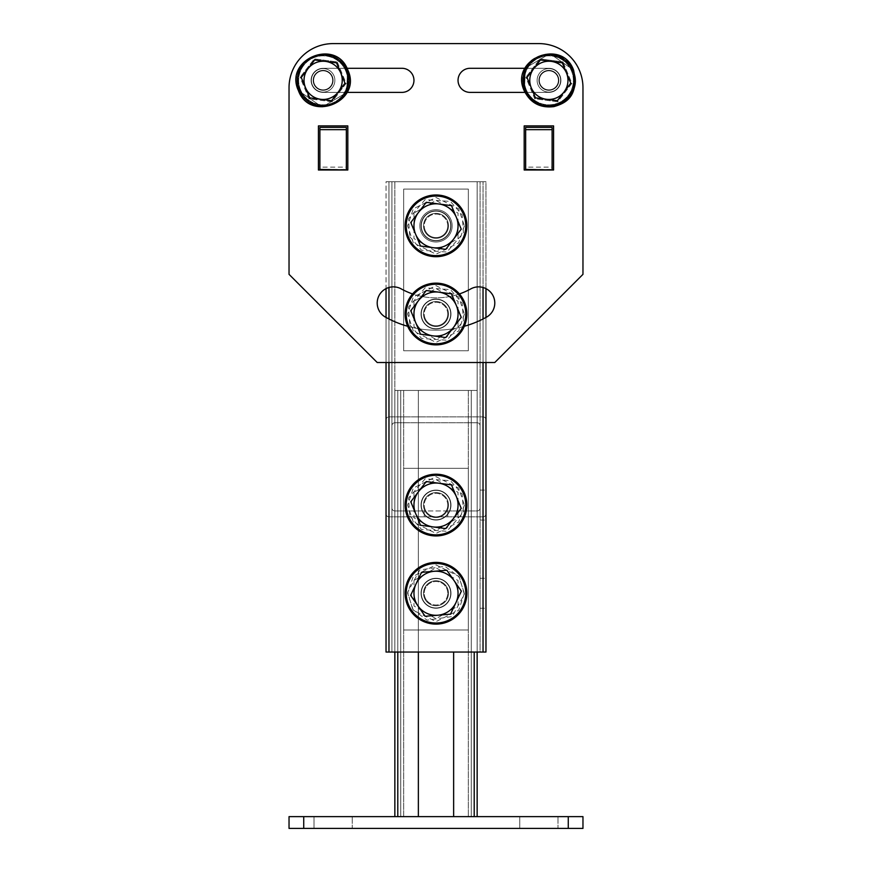 <?xml version="1.0" encoding="UTF-8"?>
<svg xmlns="http://www.w3.org/2000/svg" width="872" height="872" viewBox="0 0 872 872"><rect width="100%" height="100%" fill="white"/><g stroke="black" fill="none" stroke-linecap="round" stroke-linejoin="round"><path stroke-width="0.65" stroke-dasharray="4.36 3.27" d="M450.988 505.073A14.988 14.988 0 0 1 436 520.061A14.988 14.988 0 0 1 421.013 505.073A14.988 14.988 0 0 0 436 520.061A14.988 14.988 0 0 0 450.988 505.073A14.988 14.988 0 0 0 436 490.086A14.988 14.988 0 0 0 421.013 505.073A14.988 14.988 0 0 1 436 490.086A14.988 14.988 0 0 1 450.988 505.073A14.988 14.988 0 0 1 436 520.061A14.988 14.988 0 0 1 421.013 505.073A14.988 14.988 0 0 0 436 520.061A14.988 14.988 0 0 0 450.988 505.073A14.988 14.988 0 0 0 436 490.086A14.988 14.988 0 0 0 421.013 505.073A14.988 14.988 0 0 1 436 490.086A14.988 14.988 0 0 1 450.988 505.073M450.988 593.254A14.988 14.988 0 0 1 436 608.242A14.988 14.988 0 0 1 421.013 593.254A14.988 14.988 0 0 0 436 608.242A14.988 14.988 0 0 0 450.988 593.254A14.988 14.988 0 0 0 436 578.267A14.988 14.988 0 0 0 421.013 593.254A14.988 14.988 0 0 1 436 578.267A14.988 14.988 0 0 1 450.988 593.254A14.988 14.988 0 0 1 436 608.242A14.988 14.988 0 0 1 421.013 593.254A14.988 14.988 0 0 0 436 608.242A14.988 14.988 0 0 0 450.988 593.254A14.988 14.988 0 0 0 436 578.267A14.988 14.988 0 0 0 421.013 593.254A14.988 14.988 0 0 1 436 578.267A14.988 14.988 0 0 1 450.988 593.254M485.966 505.073L485.966 520.061L485.966 505.073M480.091 505.073L480.091 520.061L480.091 505.073M485.966 593.254L485.966 608.242L485.966 593.254M480.091 593.254L480.091 608.242L480.091 593.254M450.988 225.837A14.988 14.988 0 0 1 436 240.825A14.988 14.988 0 0 1 421.013 225.837A14.988 14.988 0 0 0 436 240.825A14.988 14.988 0 0 0 450.988 225.837A14.988 14.988 0 0 0 436 210.85A14.988 14.988 0 0 0 421.013 225.837A14.988 14.988 0 0 1 436 210.85A14.988 14.988 0 0 1 450.988 225.837A14.988 14.988 0 0 1 436 240.825A14.988 14.988 0 0 1 421.013 225.837A14.988 14.988 0 0 0 436 240.825A14.988 14.988 0 0 0 450.988 225.837A14.988 14.988 0 0 0 436 210.85A14.988 14.988 0 0 0 421.013 225.837A14.988 14.988 0 0 1 436 210.85A14.988 14.988 0 0 1 450.988 225.837M450.988 314.018A14.988 14.988 0 0 1 436 329.006A14.988 14.988 0 0 1 421.013 314.018A14.988 14.988 0 0 0 436 329.006A14.988 14.988 0 0 0 450.988 314.018A14.988 14.988 0 0 0 436 299.031A14.988 14.988 0 0 0 421.013 314.018A14.988 14.988 0 0 1 436 299.031A14.988 14.988 0 0 1 450.988 314.018A14.988 14.988 0 0 1 436 329.006A14.988 14.988 0 0 1 421.013 314.018A14.988 14.988 0 0 0 436 329.006A14.988 14.988 0 0 0 450.988 314.018A14.988 14.988 0 0 0 436 299.031A14.988 14.988 0 0 0 421.013 314.018A14.988 14.988 0 0 1 436 299.031A14.988 14.988 0 0 1 450.988 314.018M483.034 287.477L483.034 652.038L483.034 181.747L485.966 181.747L485.966 652.038L485.966 181.747L483.034 181.747L483.034 652.038L485.966 652.038L388.967 652.038L388.967 181.747L485.966 181.747L386.034 181.747L388.967 181.747L386.034 181.747L386.034 652.038L483.034 652.038L386.034 652.038L386.034 181.747L483.034 181.747L388.967 181.747L388.967 652.038L388.967 287.477M480.091 181.747L394.853 181.747L480.091 181.747L480.091 652.038L477.148 652.038L480.091 652.038L480.091 181.747L391.91 181.747L480.091 181.747L480.091 652.038L394.853 652.038L480.091 652.038L480.091 181.747M391.91 652.038L394.853 652.038L391.91 652.038L391.91 181.747L391.91 652.038L477.148 652.038L391.91 652.038L391.91 181.747L394.853 181.747L391.91 181.747L391.91 652.038M483.034 652.038L485.966 652.038L485.966 288.632A16.165 16.165 0 0 0 470.804 288.883A72.016 72.016 0 0 1 401.196 288.883A16.165 16.165 0 0 0 379.222 295.216A16.165 16.165 0 0 0 385.566 317.19A104.346 104.346 0 0 0 486.434 317.19A16.165 16.165 0 0 0 494.784 303.031A16.165 16.165 0 0 0 470.804 288.883A16.165 16.165 0 0 1 492.778 295.216A16.165 16.165 0 0 1 486.434 317.19A104.346 104.346 0 0 1 385.566 317.19A16.165 16.165 0 0 1 377.216 303.031A16.165 16.165 0 0 1 401.196 288.883A72.016 72.016 0 0 0 470.804 288.883A72.016 72.016 0 0 1 401.196 288.883A16.165 16.165 0 0 0 377.216 303.031A16.165 16.165 0 0 0 385.566 317.19A104.346 104.346 0 0 0 486.434 317.19M386.034 288.632L386.034 652.038L388.967 652.038M386.034 362.512L386.034 317.441M485.966 317.441L485.966 362.512M447.761 510.948L477.148 510.948A2.943 2.943 0 0 0 480.091 508.016L480.091 425.71A2.943 2.943 0 0 0 477.148 422.778L394.853 422.778A2.943 2.943 0 0 0 391.91 425.71L391.91 508.016A2.943 2.943 0 0 0 394.853 510.948L447.761 510.948L447.761 516.834L483.034 516.834A2.943 2.943 0 0 0 485.966 513.891L485.966 419.835A2.943 2.943 0 0 0 483.034 416.892L388.967 416.892A2.943 2.943 0 0 0 386.034 419.835L386.034 513.891A2.943 2.943 0 0 0 388.967 516.834L424.239 516.834L424.239 510.948L394.853 510.948A2.943 2.943 0 0 1 391.91 508.016L391.91 425.71A2.943 2.943 0 0 1 394.853 422.778L477.148 422.778A2.943 2.943 0 0 1 480.091 425.71L480.091 508.016A2.943 2.943 0 0 1 477.148 510.948L447.761 510.948L447.761 516.834L483.034 516.834A2.943 2.943 0 0 0 485.966 513.891L485.966 419.835A2.943 2.943 0 0 0 483.034 416.892L388.967 416.892A2.943 2.943 0 0 0 386.034 419.835L386.034 513.891A2.943 2.943 0 0 0 388.967 516.834L424.239 516.834L424.239 510.948L447.761 510.948M447.761 516.834L424.239 516.834L447.761 516.834M394.853 652.038L394.853 181.747L394.853 652.038L394.853 181.747L394.853 652.038L394.853 390.438L477.148 390.438L477.148 652.038L477.148 390.438L453.636 390.438L471.272 390.438L471.272 816.639L471.272 390.438L400.728 390.438L400.728 816.639L400.728 390.438L474.215 390.438L397.785 390.438L418.364 390.438L418.364 652.038M418.364 816.639L418.364 390.438L418.364 816.639L418.364 390.438L397.785 390.438L397.785 816.639L474.215 816.639L394.853 816.639L477.148 816.639L394.853 816.639L394.853 390.438L394.853 816.639L397.785 816.639L397.785 390.438L394.853 390.438L394.853 816.639M453.636 816.639L453.636 652.038M314.018 828.4L314.018 816.639L352.233 816.639L314.018 816.639L352.233 816.639L314.018 816.639L314.018 828.4L352.233 828.4L352.233 816.639L352.233 828.4L314.018 828.4M519.767 828.4L519.767 816.639L557.982 816.639L519.767 816.639L557.982 816.639L519.767 816.639L519.767 828.4L557.982 828.4L557.982 816.639L557.982 828.4L519.767 828.4M568.272 828.4L568.272 816.639L568.272 828.4L582.965 828.4L582.965 816.639L289.035 816.639L289.035 828.4L303.728 828.4L303.728 816.639L568.272 816.639L568.272 828.4L303.728 828.4L303.728 816.639L303.728 828.4L582.965 828.4L582.965 816.639L582.965 828.4L289.035 828.4L289.035 816.639L289.035 828.4L303.728 828.4M471.272 816.639L471.272 390.438L471.272 816.639L468.329 816.639L471.272 816.639M400.728 390.438L400.728 816.639L400.728 390.438L403.671 390.438L400.728 390.438M477.148 816.639L474.215 816.639L477.148 816.639L477.148 181.747L477.148 652.038M477.148 390.438L474.215 390.438L477.148 390.438M468.329 390.438L471.272 390.438L468.329 390.438L468.329 816.639L468.329 390.438M397.785 816.639L397.785 390.438L394.853 390.438L397.785 390.438L397.785 652.038M403.671 816.639L400.728 816.639L403.671 816.639L403.671 390.438L403.671 816.639M568.272 816.639L303.728 816.639M419.835 225.837A16.165 16.165 0 0 0 436 242.002A16.165 16.165 0 0 0 452.165 225.837A16.165 16.165 0 0 0 436 209.672A16.165 16.165 0 0 0 419.835 225.837A16.165 16.165 0 0 0 436 242.002A16.165 16.165 0 0 0 452.165 225.837A16.165 16.165 0 0 0 436 209.672A16.165 16.165 0 0 0 419.835 225.837A16.165 16.165 0 0 1 436 209.672A16.165 16.165 0 0 1 452.165 225.837A16.165 16.165 0 0 1 436 242.002A16.165 16.165 0 0 1 419.835 225.837A16.165 16.165 0 0 1 436 209.672A16.165 16.165 0 0 1 452.165 225.837A16.165 16.165 0 0 1 436 242.002A16.165 16.165 0 0 1 419.835 225.837M526.045 92.388L548.87 92.388A12.055 12.055 0 0 0 560.925 80.344A12.055 12.055 0 0 0 548.87 68.288L470.095 68.288A12.055 12.055 0 0 0 458.04 80.344A12.055 12.055 0 0 0 470.095 92.388L548.87 92.388A12.055 12.055 0 0 0 560.925 80.344A12.055 12.055 0 0 0 548.87 68.288L526.045 68.288M413.96 80.344A12.055 12.055 0 0 0 401.905 68.288L323.13 68.288A12.055 12.055 0 0 0 311.075 80.344A12.055 12.055 0 0 0 323.13 92.388L401.905 92.388A12.055 12.055 0 0 0 413.96 80.344M346.348 169.996L347.819 169.996L347.819 125.906L318.422 125.906L318.422 169.996L319.893 169.996L318.422 169.996L318.422 125.906L347.819 125.906L347.819 169.996L346.348 169.996L346.348 167.151L346.348 169.996L319.893 169.996L319.893 127.377L319.893 167.151L346.348 167.151L346.348 127.377L346.348 167.151L319.893 167.151L319.893 169.43L346.348 169.43L346.348 167.151L346.348 169.996L319.893 169.996L346.348 169.996M552.107 169.996L553.578 169.996L553.578 125.906L524.181 125.906L524.181 169.996L525.653 169.996L524.181 169.996L524.181 125.906L553.578 125.906L553.578 169.996L552.107 169.996L552.107 167.151L552.107 169.996L525.653 169.996L525.653 127.377L525.653 167.151L552.107 167.151L552.107 127.377L552.107 167.151L525.653 167.151L525.653 169.43L552.107 169.43L552.107 167.151L552.107 169.996L525.653 169.996L552.107 169.996M538.874 43.6A44.091 44.091 0 0 1 582.965 87.691A44.091 44.091 0 0 0 538.874 43.6L333.126 43.6L538.874 43.6A44.091 44.091 0 0 1 582.965 87.691L582.965 274.342L582.965 87.691L582.965 274.342L494.784 362.512L377.216 362.512L494.784 362.512L377.216 362.512L289.035 274.342L289.035 87.691L289.035 274.342L377.216 362.512L289.035 274.342M289.035 87.691A44.091 44.091 0 0 1 333.126 43.6A44.091 44.091 0 0 0 289.035 87.691A44.091 44.091 0 0 1 333.126 43.6M407.671 326.27A104.346 104.346 0 0 0 464.329 326.27M459.435 293.929A72.016 72.016 0 0 1 412.565 293.929M345.955 68.288L323.13 68.288A12.055 12.055 0 0 0 311.075 80.344A12.055 12.055 0 0 0 323.13 92.388L345.955 92.388M401.905 92.388L323.13 92.388A12.055 12.055 0 0 1 311.075 80.344A12.055 12.055 0 0 1 323.13 68.288L401.905 68.288A12.055 12.055 0 0 1 413.96 80.344A12.055 12.055 0 0 1 401.905 92.388L323.13 92.388A12.055 12.055 0 0 1 311.075 80.344A12.055 12.055 0 0 1 323.13 68.288L401.905 68.288M458.04 80.344A12.055 12.055 0 0 1 470.095 68.288L548.87 68.288A12.055 12.055 0 0 1 560.925 80.344A12.055 12.055 0 0 1 548.87 92.388L470.095 92.388A12.055 12.055 0 0 1 458.04 80.344A12.055 12.055 0 0 1 470.095 68.288L548.87 68.288A12.055 12.055 0 0 1 560.925 80.344A12.055 12.055 0 0 1 548.87 92.388L470.095 92.388A12.055 12.055 0 0 1 458.04 80.344M494.784 362.512L582.965 274.342L494.784 362.512M346.348 169.43L346.348 129.656L319.893 129.656L319.893 169.43M319.893 129.656L319.893 127.377L346.348 127.377L346.348 129.656M552.107 169.43L552.107 129.656L525.653 129.656L525.653 169.43M525.653 129.656L525.653 127.377L552.107 127.377L552.107 129.656M436 492.582A12.491 12.491 0 0 0 423.509 505.073A12.491 12.491 0 0 0 436 517.565A12.491 12.491 0 0 0 448.491 505.073A12.491 12.491 0 0 0 436 492.582A12.491 12.491 0 0 0 423.509 505.073A12.491 12.491 0 0 0 436 517.565A12.491 12.491 0 0 0 448.491 505.073A12.491 12.491 0 0 0 436 492.582A12.491 12.491 0 0 0 423.509 505.073A12.491 12.491 0 0 0 436 517.565A12.491 12.491 0 0 0 448.491 505.073A12.491 12.491 0 0 0 436 492.582A12.491 12.491 0 0 0 423.509 505.073A12.491 12.491 0 0 0 436 517.565A12.491 12.491 0 0 0 448.491 505.073A12.491 12.491 0 0 0 436 492.582M436 580.763A12.491 12.491 0 0 0 423.509 593.254A12.491 12.491 0 0 0 436 605.746A12.491 12.491 0 0 0 448.491 593.254A12.491 12.491 0 0 0 436 580.763A12.491 12.491 0 0 0 423.509 593.254A12.491 12.491 0 0 0 436 605.746A12.491 12.491 0 0 0 448.491 593.254A12.491 12.491 0 0 0 436 580.763A12.491 12.491 0 0 0 423.509 593.254A12.491 12.491 0 0 0 436 605.746A12.491 12.491 0 0 0 448.491 593.254A12.491 12.491 0 0 0 436 580.763A12.491 12.491 0 0 0 423.509 593.254A12.491 12.491 0 0 0 436 605.746A12.491 12.491 0 0 0 448.491 593.254A12.491 12.491 0 0 0 436 580.763M403.671 629.998L468.329 629.998L468.329 468.329L403.671 468.329L403.671 629.998L468.329 629.998L468.329 468.329L403.671 468.329L403.671 629.998L468.329 629.998L468.329 468.329L403.671 468.329L403.671 629.998L468.329 629.998L468.329 468.329L403.671 468.329L403.671 629.998M436 326.51A12.491 12.491 0 0 0 448.491 314.018A12.491 12.491 0 0 0 436 301.527A12.491 12.491 0 0 0 423.509 314.018A12.491 12.491 0 0 0 436 326.51A12.491 12.491 0 0 0 448.491 314.018A12.491 12.491 0 0 0 436 301.527A12.491 12.491 0 0 0 423.509 314.018A12.491 12.491 0 0 0 436 326.51A12.491 12.491 0 0 0 448.491 314.018A12.491 12.491 0 0 0 436 301.527A12.491 12.491 0 0 0 423.509 314.018A12.491 12.491 0 0 0 436 326.51A12.491 12.491 0 0 0 448.491 314.018A12.491 12.491 0 0 0 436 301.527A12.491 12.491 0 0 0 423.509 314.018A12.491 12.491 0 0 0 436 326.51M436 238.329A12.491 12.491 0 0 0 448.491 225.837A12.491 12.491 0 0 0 436 213.346A12.491 12.491 0 0 0 423.509 225.837A12.491 12.491 0 0 0 436 238.329A12.491 12.491 0 0 0 448.491 225.837A12.491 12.491 0 0 0 436 213.346A12.491 12.491 0 0 0 423.509 225.837A12.491 12.491 0 0 0 436 238.329A12.491 12.491 0 0 0 448.491 225.837A12.491 12.491 0 0 0 436 213.346A12.491 12.491 0 0 0 423.509 225.837A12.491 12.491 0 0 0 436 238.329A12.491 12.491 0 0 0 448.491 225.837A12.491 12.491 0 0 0 436 213.346A12.491 12.491 0 0 0 423.509 225.837A12.491 12.491 0 0 0 436 238.329M468.329 189.093L403.671 189.093L403.671 350.762L468.329 350.762L468.329 189.093L403.671 189.093L403.671 350.762L468.329 350.762L468.329 189.093L403.671 189.093L403.671 350.762L468.329 350.762L468.329 189.093L403.671 189.093L403.671 350.762L468.329 350.762L468.329 189.093M405.142 225.837A30.858 30.858 0 0 0 436 256.706A30.858 30.858 0 0 0 466.858 225.837A30.858 30.858 0 0 0 436 194.979A30.858 30.858 0 0 0 405.142 225.837M447.761 225.837A11.761 11.761 0 0 0 436 214.076A11.761 11.761 0 0 0 424.239 225.837A11.761 11.761 0 0 0 436 237.598A11.761 11.761 0 0 0 447.761 225.837M421.307 225.837A14.693 14.693 0 0 1 436 211.144A14.693 14.693 0 0 1 450.693 225.837A14.693 14.693 0 0 0 436 211.144A14.693 14.693 0 0 0 421.307 225.837A14.693 14.693 0 0 0 436 240.53A14.693 14.693 0 0 0 450.693 225.837A14.693 14.693 0 0 1 436 240.53A14.693 14.693 0 0 1 421.307 225.837M413.96 213.106L413.96 238.568L436 251.289L458.04 238.568L458.04 213.106L436 200.386L413.96 213.106L413.96 238.568L436 251.289L458.04 238.568L458.04 213.106L447.02 206.751A22.04 22.04 0 0 0 424.98 206.751L413.96 213.106M447.02 206.751L436 200.386L424.98 206.751A22.04 22.04 0 0 0 424.98 244.934A22.04 22.04 0 0 0 458.04 225.837A22.04 22.04 0 0 0 447.02 206.751M425.144 509.575A11.761 11.761 0 0 1 431.498 494.217A11.761 11.761 0 0 1 446.856 500.572A11.761 11.761 0 0 1 440.502 515.93A11.761 11.761 0 0 1 425.144 509.575M449.571 499.449A14.693 14.693 0 0 0 430.376 491.503A14.693 14.693 0 0 0 422.43 510.709A14.693 14.693 0 0 1 430.376 491.503A14.693 14.693 0 0 1 449.571 499.449A14.693 14.693 0 0 1 441.624 518.655A14.693 14.693 0 0 1 422.43 510.709A14.693 14.693 0 0 0 441.624 518.655A14.693 14.693 0 0 0 449.571 499.449M454.083 491.121L454.65 492.506M455.794 495.242L461.233 508.387L445.756 528.585L420.511 525.271M415.639 513.521L410.767 501.76L426.245 481.562L451.489 484.876M405.142 314.018A30.858 30.858 0 0 0 436 344.876A30.858 30.858 0 0 0 466.858 314.018A30.858 30.858 0 0 0 436 283.16A30.858 30.858 0 0 0 405.142 314.018M447.761 314.018A11.761 11.761 0 0 0 436 302.257A11.761 11.761 0 0 0 424.239 314.018A11.761 11.761 0 0 0 436 325.779A11.761 11.761 0 0 0 447.761 314.018M421.307 314.018A14.693 14.693 0 0 1 436 299.325A14.693 14.693 0 0 1 450.693 314.018A14.693 14.693 0 0 0 436 299.325A14.693 14.693 0 0 0 421.307 314.018A14.693 14.693 0 0 0 436 328.711A14.693 14.693 0 0 0 450.693 314.018A14.693 14.693 0 0 1 436 328.711A14.693 14.693 0 0 1 421.307 314.018M413.96 301.287L413.96 326.749L436 339.47L458.04 326.749L458.04 301.287L436 288.567L413.96 301.287L413.96 326.749L436 339.47L458.04 326.749L458.04 301.287L447.02 294.921A22.04 22.04 0 0 0 424.98 294.921L413.96 301.287M447.02 294.921L436 288.567L424.98 294.921A22.04 22.04 0 0 0 424.98 333.115A22.04 22.04 0 0 0 458.04 314.018A22.04 22.04 0 0 0 447.02 294.921M405.142 505.073A30.858 30.858 0 0 0 436 535.942A30.858 30.858 0 0 0 466.858 505.073A30.858 30.858 0 0 0 436 474.215A30.858 30.858 0 0 0 405.142 505.073M447.761 505.073A11.761 11.761 0 0 0 436 493.312A11.761 11.761 0 0 0 424.239 505.073A11.761 11.761 0 0 0 436 516.834A11.761 11.761 0 0 0 447.761 505.073M421.307 505.073A14.693 14.693 0 0 1 436 490.38A14.693 14.693 0 0 1 450.693 505.073A14.693 14.693 0 0 0 436 490.38A14.693 14.693 0 0 0 421.307 505.073A14.693 14.693 0 0 0 436 519.767A14.693 14.693 0 0 0 450.693 505.073A14.693 14.693 0 0 1 436 519.767A14.693 14.693 0 0 1 421.307 505.073M413.96 492.342L413.96 517.805L436 530.525L458.04 517.805L458.04 492.342L436 479.622L413.96 492.342L413.96 517.805L436 530.525L458.04 517.805L458.04 492.342L447.02 485.987A22.04 22.04 0 0 0 424.98 485.987L413.96 492.342M447.02 485.987L436 479.622L424.98 485.987A22.04 22.04 0 0 0 424.98 524.17A22.04 22.04 0 0 0 458.04 505.073A22.04 22.04 0 0 0 447.02 485.987M405.142 593.254A30.858 30.858 0 0 0 436 624.112A30.858 30.858 0 0 0 466.858 593.254A30.858 30.858 0 0 0 436 562.396A30.858 30.858 0 0 0 405.142 593.254M447.761 593.254A11.761 11.761 0 0 0 436 581.493A11.761 11.761 0 0 0 424.239 593.254A11.761 11.761 0 0 0 436 605.015A11.761 11.761 0 0 0 447.761 593.254M421.307 593.254A14.693 14.693 0 0 1 436 578.561A14.693 14.693 0 0 1 450.693 593.254A14.693 14.693 0 0 0 436 578.561A14.693 14.693 0 0 0 421.307 593.254A14.693 14.693 0 0 0 436 607.947A14.693 14.693 0 0 0 450.693 593.254A14.693 14.693 0 0 1 436 607.947A14.693 14.693 0 0 1 421.307 593.254M413.96 580.523L413.96 605.986L436 618.706L458.04 605.986L458.04 580.523L436 567.803L413.96 580.523L413.96 605.986L436 618.706L458.04 605.986L458.04 580.523L447.02 574.158A22.04 22.04 0 0 0 424.98 574.158L413.96 580.523M447.02 574.158L436 567.803L424.98 574.158A22.04 22.04 0 0 0 424.98 612.34A22.04 22.04 0 0 0 458.04 593.254A22.04 22.04 0 0 0 447.02 574.158M426.343 599.958A11.761 11.761 0 0 1 429.297 583.597A11.761 11.761 0 0 1 445.657 586.551A11.761 11.761 0 0 1 442.704 602.912A11.761 11.761 0 0 1 426.343 599.958M448.077 584.872A14.693 14.693 0 0 0 427.618 581.177A14.693 14.693 0 0 0 423.923 601.636A14.693 14.693 0 0 1 427.618 581.177A14.693 14.693 0 0 1 448.077 584.872A14.693 14.693 0 0 1 444.382 605.332A14.693 14.693 0 0 1 423.923 601.636A14.693 14.693 0 0 0 444.382 605.332A14.693 14.693 0 0 0 448.077 584.872M450.715 575.793L461.364 591.14M420.446 609.506L410.636 595.369L421.492 572.337L446.856 570.234M460.961 592.012L455.936 602.65M437.831 615.218L426.103 616.199M425.144 230.339A11.761 11.761 0 0 1 431.498 214.981A11.761 11.761 0 0 1 446.856 221.335A11.761 11.761 0 0 1 440.502 236.694A11.761 11.761 0 0 1 425.144 230.339M449.571 220.213A14.693 14.693 0 0 0 430.376 212.267A14.693 14.693 0 0 0 422.43 231.472A14.693 14.693 0 0 1 430.376 212.267A14.693 14.693 0 0 1 449.571 220.213A14.693 14.693 0 0 1 441.624 239.419A14.693 14.693 0 0 1 422.43 231.472A14.693 14.693 0 0 0 441.624 239.419A14.693 14.693 0 0 0 449.571 220.213M454.083 211.885L461.233 229.151M417.35 238.416L410.767 222.524L426.245 202.326L451.489 205.639M460.656 229.914L453.495 239.255M445.756 249.348L420.511 246.035M425.144 318.52A11.761 11.761 0 0 1 431.498 303.162A11.761 11.761 0 0 1 446.856 309.516A11.761 11.761 0 0 1 440.502 324.875A11.761 11.761 0 0 1 425.144 318.52M449.571 308.394A14.693 14.693 0 0 0 430.376 300.448A14.693 14.693 0 0 0 422.43 319.643A14.693 14.693 0 0 1 430.376 300.448A14.693 14.693 0 0 1 449.571 308.394A14.693 14.693 0 0 1 441.624 327.589A14.693 14.693 0 0 1 422.43 319.643A14.693 14.693 0 0 0 441.624 327.589A14.693 14.693 0 0 0 449.571 308.394M454.083 300.066L454.65 301.44M455.794 304.186L461.233 317.332L445.756 337.529M417.917 327.948L410.767 310.705L426.245 290.507M438.867 292.164L450.53 293.69M444.796 337.41L433.133 335.873M331.578 100.716L345.007 83.211L340.778 73.019A19.108 19.108 0 0 0 307.969 68.714A19.108 19.108 0 0 0 305.483 87.658L304.971 86.437L305.483 87.658A19.108 19.108 0 0 0 320.645 99.288L331.578 100.716L345.007 83.211L336.548 62.839L314.683 59.961L301.254 77.466L314.683 59.961L301.254 77.466L314.683 59.961L301.254 77.466L314.683 59.961L336.548 62.839L314.683 59.961L301.254 77.466L300.121 77.325L309.004 98.754L332.025 101.784L346.14 83.363L337.246 61.923L314.236 58.904L300.121 77.325L314.236 58.904L314.683 59.961L336.548 62.839L314.683 59.961L336.548 62.839L314.683 59.961L307.969 68.714A19.108 19.108 0 0 0 305.483 87.658L301.254 77.466L307.969 68.714L301.254 77.466L309.702 97.849L307.783 93.217L309.702 97.849L331.578 100.716L309.702 97.849L331.578 100.716L338.292 91.963A19.108 19.108 0 0 0 340.778 73.019L336.548 62.839L325.616 61.4A19.108 19.108 0 0 0 307.969 68.714A19.108 19.108 0 0 1 325.616 61.4L314.683 59.961L301.254 77.466L305.483 87.658A19.108 19.108 0 0 0 338.292 91.963L345.007 83.211L331.578 100.716L309.702 97.849L331.578 100.716L345.007 83.211L336.548 62.839L345.007 83.211L331.578 100.716L309.702 97.849L305.483 87.658A19.108 19.108 0 0 1 307.969 68.714L314.683 59.961L325.616 61.4A19.108 19.108 0 0 1 340.778 73.019L336.548 62.839L314.683 59.961L314.236 58.904L337.246 61.923L336.548 62.839L337.246 61.923L346.14 83.363L345.007 83.211L340.778 73.019A19.108 19.108 0 0 0 325.616 61.4L336.548 62.839L340.778 73.019A19.108 19.108 0 0 1 338.292 91.963A19.108 19.108 0 0 0 340.778 73.019L345.007 83.211L331.578 100.716L345.007 83.211L340.778 73.019A19.108 19.108 0 0 0 307.969 68.714A19.108 19.108 0 0 0 305.483 87.658L301.254 77.466L300.121 77.325L309.004 98.754L309.702 97.849L320.645 99.288A19.108 19.108 0 0 0 338.292 91.963A19.108 19.108 0 0 1 320.645 99.288L331.578 100.716L332.025 101.784L309.004 98.754L309.702 97.849L305.483 87.658A19.108 19.108 0 0 0 320.645 99.288A19.108 19.108 0 0 1 305.483 87.658L309.702 97.849L305.483 87.658L309.702 97.849L331.578 100.716L345.007 83.211L340.778 73.019A19.108 19.108 0 0 1 338.292 91.963L331.578 100.716L320.645 99.288A19.108 19.108 0 0 0 338.292 91.963L345.007 83.211L346.14 83.363L332.025 101.784L331.578 100.716M342.914 78.164L342.609 77.434L342.914 78.164M339.982 71.101L338.63 67.853L339.982 71.101M312.274 84.846A11.761 11.761 0 0 1 318.629 69.477A11.761 11.761 0 0 1 333.987 75.842A11.761 11.761 0 0 1 327.632 91.2A11.761 11.761 0 0 1 312.274 84.846A11.761 11.761 0 0 1 318.629 69.477A11.761 11.761 0 0 1 333.987 75.842A11.761 11.761 0 0 1 327.632 91.2A11.761 11.761 0 0 1 312.274 84.846A11.761 11.761 0 0 1 318.629 69.477A11.761 11.761 0 0 1 333.987 75.842A11.761 11.761 0 0 1 327.632 91.2A11.761 11.761 0 0 1 312.274 84.846A11.761 11.761 0 0 1 318.629 69.477A11.761 11.761 0 0 1 333.987 75.842A11.761 11.761 0 0 1 327.632 91.2A11.761 11.761 0 0 1 312.274 84.846A11.761 11.761 0 0 0 327.632 91.2A11.761 11.761 0 0 0 333.987 75.842A11.761 11.761 0 0 0 318.629 69.477A11.761 11.761 0 0 0 312.274 84.846A11.761 11.761 0 0 0 327.632 91.2A11.761 11.761 0 0 0 333.987 75.842A11.761 11.761 0 0 0 318.629 69.477A11.761 11.761 0 0 0 312.274 84.846A11.761 11.761 0 0 0 327.632 91.2A11.761 11.761 0 0 0 333.987 75.842A11.761 11.761 0 0 0 318.629 69.477A11.761 11.761 0 0 0 312.274 84.846A11.761 11.761 0 0 0 327.632 91.2A11.761 11.761 0 0 0 333.987 75.842A11.761 11.761 0 0 0 318.629 69.477A11.761 11.761 0 0 0 312.274 84.846A11.761 11.761 0 0 0 327.632 91.2A11.761 11.761 0 0 0 333.987 75.842A11.761 11.761 0 0 1 327.632 91.2A11.761 11.761 0 0 1 312.274 84.846A11.761 11.761 0 0 1 318.629 69.477A11.761 11.761 0 0 1 333.987 75.842A11.761 11.761 0 0 1 327.632 91.2A11.761 11.761 0 0 1 312.274 84.846A11.761 11.761 0 0 1 318.629 69.477A11.761 11.761 0 0 1 333.987 75.842A11.761 11.761 0 0 0 318.629 69.477A11.761 11.761 0 0 0 312.274 84.846A11.761 11.761 0 0 0 327.632 91.2A11.761 11.761 0 0 0 333.987 75.842A11.761 11.761 0 0 1 327.632 91.2A11.761 11.761 0 0 1 312.274 84.846A11.761 11.761 0 0 0 327.632 91.2A11.761 11.761 0 0 0 333.987 75.842A11.761 11.761 0 0 0 318.629 69.477A11.761 11.761 0 0 0 312.274 84.846A11.761 11.761 0 0 1 318.629 69.477A11.761 11.761 0 0 1 333.987 75.842A11.761 11.761 0 0 0 318.629 69.477A11.761 11.761 0 0 0 312.274 84.846M314.356 83.984A9.505 9.505 0 0 1 319.49 71.559A9.505 9.505 0 0 1 331.905 76.703A9.505 9.505 0 0 1 326.771 89.118A9.505 9.505 0 0 1 314.356 83.984A9.505 9.505 0 0 1 319.49 71.559A9.505 9.505 0 0 1 331.905 76.703A9.505 9.505 0 0 1 326.771 89.118A9.505 9.505 0 0 1 314.356 83.984A9.505 9.505 0 0 0 326.771 89.118A9.505 9.505 0 0 0 331.905 76.703A9.505 9.505 0 0 0 319.49 71.559A9.505 9.505 0 0 0 314.356 83.984A9.505 9.505 0 0 0 326.771 89.118A9.505 9.505 0 0 0 331.905 76.703A9.505 9.505 0 0 0 319.49 71.559A9.505 9.505 0 0 0 314.356 83.984M557.317 100.716L570.746 83.211L566.517 73.019A19.108 19.108 0 0 0 533.708 68.714A19.108 19.108 0 0 0 531.222 87.658L530.71 86.437L531.222 87.658A19.108 19.108 0 0 0 546.384 99.288L557.317 100.716L570.746 83.211L562.298 62.839L540.422 59.961L526.993 77.466L540.422 59.961L526.993 77.466L540.422 59.961L526.993 77.466L540.422 59.961L562.298 62.839L540.422 59.961L526.993 77.466L525.86 77.325L534.754 98.754L557.764 101.784L571.879 83.363L562.996 61.923L539.975 58.904L525.86 77.325L539.975 58.904L540.422 59.961L562.298 62.839L540.422 59.961L562.298 62.839L540.422 59.961L533.708 68.714A19.108 19.108 0 0 0 531.222 87.658L526.993 77.466L533.708 68.714L526.993 77.466L535.452 97.849L533.522 93.217L535.452 97.849L557.317 100.716L535.452 97.849L557.317 100.716L564.031 91.963A19.108 19.108 0 0 0 566.517 73.019L562.298 62.839L551.355 61.4A19.108 19.108 0 0 0 533.708 68.714A19.108 19.108 0 0 1 551.355 61.4L540.422 59.961L526.993 77.466L531.222 87.658A19.108 19.108 0 0 0 564.031 91.963L570.746 83.211L557.317 100.716L535.452 97.849L557.317 100.716L570.746 83.211L562.298 62.839L570.746 83.211L557.317 100.716L535.452 97.849L526.993 77.466L531.222 87.658A19.108 19.108 0 0 1 533.708 68.714L540.422 59.961L551.355 61.4A19.108 19.108 0 0 1 566.517 73.019L562.298 62.839L540.422 59.961L539.975 58.904L562.996 61.923L562.298 62.839L562.996 61.923L571.879 83.363L570.746 83.211L566.517 73.019A19.108 19.108 0 0 0 551.355 61.4L562.298 62.839L566.517 73.019A19.108 19.108 0 0 1 564.031 91.963A19.108 19.108 0 0 0 566.517 73.019L570.746 83.211L557.317 100.716L570.746 83.211L566.517 73.019A19.108 19.108 0 0 0 533.708 68.714A19.108 19.108 0 0 0 531.222 87.658L526.993 77.466L525.86 77.325L534.754 98.754L535.452 97.849L546.384 99.288A19.108 19.108 0 0 0 564.031 91.963A19.108 19.108 0 0 1 546.384 99.288L557.317 100.716L557.764 101.784L534.754 98.754L535.452 97.849L531.222 87.658A19.108 19.108 0 0 0 546.384 99.288A19.108 19.108 0 0 1 531.222 87.658L535.452 97.849L531.222 87.658L535.452 97.849L557.317 100.716L570.746 83.211L566.517 73.019A19.108 19.108 0 0 1 564.031 91.963L557.317 100.716L546.384 99.288A19.108 19.108 0 0 0 564.031 91.963L570.746 83.211L571.879 83.363L557.764 101.784L557.317 100.716M568.653 78.164L568.348 77.434L568.653 78.164M565.721 71.101L564.369 67.853L565.721 71.101M538.013 84.846A11.761 11.761 0 0 1 544.368 69.477A11.761 11.761 0 0 1 559.726 75.842A11.761 11.761 0 0 1 553.371 91.2A11.761 11.761 0 0 1 538.013 84.846A11.761 11.761 0 0 1 544.368 69.477A11.761 11.761 0 0 1 559.726 75.842A11.761 11.761 0 0 1 553.371 91.2A11.761 11.761 0 0 1 538.013 84.846A11.761 11.761 0 0 1 544.368 69.477A11.761 11.761 0 0 1 559.726 75.842A11.761 11.761 0 0 1 553.371 91.2A11.761 11.761 0 0 1 538.013 84.846A11.761 11.761 0 0 1 544.368 69.477A11.761 11.761 0 0 1 559.726 75.842A11.761 11.761 0 0 1 553.371 91.2A11.761 11.761 0 0 1 538.013 84.846A11.761 11.761 0 0 0 553.371 91.2A11.761 11.761 0 0 0 559.726 75.842A11.761 11.761 0 0 0 544.368 69.477A11.761 11.761 0 0 0 538.013 84.846A11.761 11.761 0 0 0 553.371 91.2A11.761 11.761 0 0 0 559.726 75.842A11.761 11.761 0 0 0 544.368 69.477A11.761 11.761 0 0 0 538.013 84.846A11.761 11.761 0 0 0 553.371 91.2A11.761 11.761 0 0 0 559.726 75.842A11.761 11.761 0 0 0 544.368 69.477A11.761 11.761 0 0 0 538.013 84.846A11.761 11.761 0 0 0 553.371 91.2A11.761 11.761 0 0 0 559.726 75.842A11.761 11.761 0 0 0 544.368 69.477A11.761 11.761 0 0 0 538.013 84.846A11.761 11.761 0 0 0 553.371 91.2A11.761 11.761 0 0 0 559.726 75.842A11.761 11.761 0 0 1 553.371 91.2A11.761 11.761 0 0 1 538.013 84.846A11.761 11.761 0 0 1 544.368 69.477A11.761 11.761 0 0 1 559.726 75.842A11.761 11.761 0 0 1 553.371 91.2A11.761 11.761 0 0 1 538.013 84.846A11.761 11.761 0 0 1 544.368 69.477A11.761 11.761 0 0 1 559.726 75.842A11.761 11.761 0 0 0 544.368 69.477A11.761 11.761 0 0 0 538.013 84.846A11.761 11.761 0 0 0 553.371 91.2A11.761 11.761 0 0 0 559.726 75.842A11.761 11.761 0 0 1 553.371 91.2A11.761 11.761 0 0 1 538.013 84.846A11.761 11.761 0 0 0 553.371 91.2A11.761 11.761 0 0 0 559.726 75.842A11.761 11.761 0 0 0 544.368 69.477A11.761 11.761 0 0 0 538.013 84.846A11.761 11.761 0 0 1 544.368 69.477A11.761 11.761 0 0 1 559.726 75.842A11.761 11.761 0 0 0 544.368 69.477A11.761 11.761 0 0 0 538.013 84.846M540.095 83.984A9.505 9.505 0 0 1 545.229 71.559A9.505 9.505 0 0 1 557.644 76.703A9.505 9.505 0 0 1 552.51 89.118A9.505 9.505 0 0 1 540.095 83.984A9.505 9.505 0 0 1 545.229 71.559A9.505 9.505 0 0 1 557.644 76.703A9.505 9.505 0 0 1 552.51 89.118A9.505 9.505 0 0 1 540.095 83.984A9.505 9.505 0 0 0 552.51 89.118A9.505 9.505 0 0 0 557.644 76.703A9.505 9.505 0 0 0 545.229 71.559A9.505 9.505 0 0 0 540.095 83.984A9.505 9.505 0 0 0 552.51 89.118A9.505 9.505 0 0 0 557.644 76.703A9.505 9.505 0 0 0 545.229 71.559A9.505 9.505 0 0 0 540.095 83.984M332.363 76.518A9.995 9.995 0 0 1 326.956 89.576A9.995 9.995 0 0 1 313.898 84.17A9.995 9.995 0 0 0 326.956 89.576A9.995 9.995 0 0 0 332.363 76.518A9.995 9.995 0 0 0 319.305 71.112A9.995 9.995 0 0 0 313.898 84.17A9.995 9.995 0 0 1 319.305 71.112A9.995 9.995 0 0 1 332.363 76.518A9.995 9.995 0 0 1 326.956 89.576A9.995 9.995 0 0 1 313.898 84.17A9.995 9.995 0 0 0 326.956 89.576A9.995 9.995 0 0 0 332.363 76.518A9.995 9.995 0 0 0 319.305 71.112A9.995 9.995 0 0 0 313.898 84.17A9.995 9.995 0 0 1 319.305 71.112A9.995 9.995 0 0 1 332.363 76.518M558.102 76.518A9.995 9.995 0 0 1 552.695 89.576A9.995 9.995 0 0 1 539.637 84.17A9.995 9.995 0 0 0 552.695 89.576A9.995 9.995 0 0 0 558.102 76.518A9.995 9.995 0 0 0 545.044 71.112A9.995 9.995 0 0 0 539.637 84.17A9.995 9.995 0 0 1 545.044 71.112A9.995 9.995 0 0 1 558.102 76.518A9.995 9.995 0 0 1 552.695 89.576A9.995 9.995 0 0 1 539.637 84.17A9.995 9.995 0 0 0 552.695 89.576A9.995 9.995 0 0 0 558.102 76.518A9.995 9.995 0 0 0 545.044 71.112A9.995 9.995 0 0 0 539.637 84.17A9.995 9.995 0 0 1 545.044 71.112A9.995 9.995 0 0 1 558.102 76.518M483.034 362.512L483.034 318.988M388.967 318.988L388.967 362.512M474.215 652.038L474.215 816.639M406.221 225.837A29.779 29.779 0 0 0 436 255.616A29.779 29.779 0 0 0 465.779 225.837A29.779 29.779 0 0 0 436 196.058A29.779 29.779 0 0 0 406.221 225.837M464.362 225.837L458.694 242.852L436 254.199L413.306 242.852L407.638 225.837L413.306 208.822L436 197.475L458.694 208.822L464.362 225.837M409.796 515.941L421.558 529.489L446.867 531.277L463.479 512.104L462.204 494.206L450.443 480.657L425.133 478.87L408.521 498.043L409.796 515.941M406.221 314.018A29.779 29.779 0 0 0 436 343.797A29.779 29.779 0 0 0 465.779 314.018A29.779 29.779 0 0 0 436 284.239A29.779 29.779 0 0 0 406.221 314.018M464.362 314.018L458.694 331.033L436 342.38L413.306 331.033L407.638 314.018L413.306 297.003L436 285.656L458.694 297.003L464.362 314.018M406.221 505.073A29.779 29.779 0 0 0 436 534.852A29.779 29.779 0 0 0 465.779 505.073A29.779 29.779 0 0 0 436 475.295A29.779 29.779 0 0 0 406.221 505.073M464.362 505.073L458.694 522.088L436 533.435L413.306 522.088L407.638 505.073L413.306 488.058L436 476.712L458.694 488.058L464.362 505.073M406.221 593.254A29.779 29.779 0 0 0 436 623.033A29.779 29.779 0 0 0 465.779 593.254A29.779 29.779 0 0 0 436 563.476A29.779 29.779 0 0 0 406.221 593.254M464.362 593.254L458.694 610.269L436 621.616L413.306 610.269L407.638 593.254L413.306 576.239L436 564.893L458.694 576.239L464.362 593.254M412.696 609.43L427.062 620.177L452.176 616.558L464.34 594.301L459.304 577.079L444.938 566.331L419.824 569.95L407.66 592.208L412.696 609.43M409.796 236.704L421.558 250.253L446.867 252.041L463.479 232.868L462.204 214.97L450.443 201.421L425.133 199.634L408.521 218.807L409.796 236.704M409.796 324.885L421.558 338.434L446.867 340.222L463.479 321.049L462.204 303.151L450.443 289.602L425.133 287.815L408.521 306.988L409.796 324.885M300.328 89.794A24.689 24.689 0 0 1 313.669 57.53A24.689 24.689 0 0 1 345.933 70.883A24.689 24.689 0 0 1 332.592 103.147A24.689 24.689 0 0 1 300.328 89.794A24.689 24.689 0 0 1 313.669 57.53A24.689 24.689 0 0 1 345.933 70.883A24.689 24.689 0 0 1 332.592 103.147A24.689 24.689 0 0 1 300.328 89.794A24.689 24.689 0 0 0 332.592 103.147A24.689 24.689 0 0 0 345.933 70.883A24.689 24.689 0 0 0 313.669 57.53A24.689 24.689 0 0 0 300.328 89.794A24.689 24.689 0 0 0 332.592 103.147A24.689 24.689 0 0 0 345.933 70.883A24.689 24.689 0 0 0 313.669 57.53A24.689 24.689 0 0 0 300.328 89.794M526.067 89.794A24.689 24.689 0 0 1 539.408 57.53A24.689 24.689 0 0 1 571.672 70.883A24.689 24.689 0 0 1 558.331 103.147A24.689 24.689 0 0 1 526.067 89.794A24.689 24.689 0 0 1 539.408 57.53A24.689 24.689 0 0 1 571.672 70.883A24.689 24.689 0 0 1 558.331 103.147A24.689 24.689 0 0 1 526.067 89.794A24.689 24.689 0 0 0 558.331 103.147A24.689 24.689 0 0 0 571.672 70.883A24.689 24.689 0 0 0 539.408 57.53A24.689 24.689 0 0 0 526.067 89.794A24.689 24.689 0 0 0 558.331 103.147A24.689 24.689 0 0 0 571.672 70.883A24.689 24.689 0 0 0 539.408 57.53A24.689 24.689 0 0 0 526.067 89.794M299.281 90.23A25.811 25.811 0 0 0 333.017 104.182A25.811 25.811 0 0 0 346.969 70.458A25.811 25.811 0 0 0 313.244 56.495A25.811 25.811 0 0 0 299.281 90.23A25.811 25.811 0 0 0 333.017 104.182A25.811 25.811 0 0 0 346.969 70.458A25.811 25.811 0 0 0 313.244 56.495A25.811 25.811 0 0 0 299.281 90.23M525.031 90.23A25.811 25.811 0 0 0 558.756 104.182A25.811 25.811 0 0 0 572.719 70.458A25.811 25.811 0 0 0 538.983 56.495A25.811 25.811 0 0 0 525.031 90.23A25.811 25.811 0 0 0 558.756 104.182A25.811 25.811 0 0 0 572.719 70.458A25.811 25.811 0 0 0 538.983 56.495A25.811 25.811 0 0 0 525.031 90.23M299.935 89.958A25.114 25.114 0 0 1 313.517 57.149A25.114 25.114 0 0 1 346.326 70.719A25.114 25.114 0 0 1 332.744 103.539A25.114 25.114 0 0 1 299.935 89.958A25.114 25.114 0 0 0 332.744 103.539A25.114 25.114 0 0 0 346.326 70.719A25.114 25.114 0 0 0 313.517 57.149A25.114 25.114 0 0 0 299.935 89.958M300.513 89.718A24.492 24.492 0 0 1 313.746 57.716A24.492 24.492 0 0 1 345.748 70.959A24.492 24.492 0 0 1 332.515 102.961A24.492 24.492 0 0 1 300.513 89.718A24.492 24.492 0 0 0 332.515 102.961A24.492 24.492 0 0 0 345.748 70.959A24.492 24.492 0 0 0 313.746 57.716A24.492 24.492 0 0 0 300.513 89.718M525.674 89.958A25.114 25.114 0 0 1 539.256 57.149A25.114 25.114 0 0 1 572.065 70.719A25.114 25.114 0 0 1 558.483 103.539A25.114 25.114 0 0 1 525.674 89.958A25.114 25.114 0 0 0 558.483 103.539A25.114 25.114 0 0 0 572.065 70.719A25.114 25.114 0 0 0 539.256 57.149A25.114 25.114 0 0 0 525.674 89.958M526.252 89.718A24.492 24.492 0 0 1 539.485 57.716A24.492 24.492 0 0 1 571.487 70.959A24.492 24.492 0 0 1 558.254 102.961A24.492 24.492 0 0 1 526.252 89.718A24.492 24.492 0 0 0 558.254 102.961A24.492 24.492 0 0 0 571.487 70.959A24.492 24.492 0 0 0 539.485 57.716A24.492 24.492 0 0 0 526.252 89.718M480.091 520.061L485.966 520.061L480.091 520.061M480.091 608.242L485.966 608.242L480.091 608.242M480.091 578.267L485.966 578.267L480.091 578.267M480.091 490.086L485.966 490.086L480.091 490.086M347.841 70.098C336.145 37.583 283.673 59.34 298.42 90.59L322.139 107.071L347.012 92.388L322.139 107.071L298.42 90.59C283.673 59.34 336.145 37.583 347.841 70.098M573.58 70.098L549.861 53.617L524.988 68.288L549.861 53.617L573.58 70.098L573.776 90.11L560.031 104.651L540.041 105.588L524.988 92.388L540.041 105.588L560.031 104.651L573.776 90.11L573.58 70.098M347.427 70.261C335.938 38.292 284.327 59.688 298.834 90.416C284.327 59.699 335.927 38.292 347.427 70.261C361.935 100.989 310.323 122.385 298.834 90.416C310.323 122.385 361.935 100.989 347.427 70.261M573.166 70.261C567.138 58.119 557.393 52.865 543.932 54.5C534.318 57.279 519.014 62.631 524.573 90.416C510.066 59.688 561.677 38.292 573.166 70.261C587.673 100.989 536.073 122.396 524.573 90.416C536.062 122.385 587.673 100.989 573.166 70.261"/><path stroke-width="1.31" d="M485.966 362.512L485.966 652.038L483.034 652.038L483.034 362.512M388.967 362.512L388.967 652.038L483.034 652.038M388.967 652.038L386.034 652.038L386.034 362.512M386.034 317.441L386.034 288.632M464.329 326.27A104.346 104.346 0 0 0 486.434 317.19A16.165 16.165 0 0 0 485.966 288.632L485.966 317.441M418.364 652.038L418.364 816.639M453.636 652.038L453.636 816.639M477.148 652.038L477.148 816.639M394.853 816.639L394.853 652.038M303.728 816.639L303.728 828.4L289.035 828.4L289.035 816.639L582.965 816.639L582.965 828.4L568.272 828.4L568.272 816.639M303.728 828.4L568.272 828.4M486.434 317.19A16.165 16.165 0 0 0 494.784 303.031A16.165 16.165 0 0 0 470.804 288.883A72.016 72.016 0 0 1 459.435 293.929M345.955 92.388L401.905 92.388A12.055 12.055 0 0 0 413.96 80.344A12.055 12.055 0 0 0 401.905 68.288L345.955 68.288M346.348 169.996L347.819 169.996L347.819 125.906L318.422 125.906L318.422 169.996L319.893 169.996L318.422 169.996L318.422 125.906L347.819 125.906L347.819 169.996L319.893 169.43L319.893 169.996L346.348 169.996M552.107 169.996L553.578 169.996L553.578 125.906L524.181 125.906L524.181 169.996L525.653 169.996L524.181 169.996L524.181 125.906L553.578 125.906L553.578 169.996L525.653 169.43L525.653 169.996L552.107 169.996M582.965 274.342L582.965 87.691A44.091 44.091 0 0 0 538.874 43.6L333.126 43.6A44.091 44.091 0 0 0 289.035 87.691L289.035 274.342L377.216 362.512L494.784 362.512L582.965 274.342M412.565 293.929A72.016 72.016 0 0 1 401.196 288.883A16.165 16.165 0 0 0 379.222 295.216A16.165 16.165 0 0 0 385.566 317.19A104.346 104.346 0 0 0 407.671 326.27M526.045 68.288L470.095 68.288A12.055 12.055 0 0 0 458.04 80.344A12.055 12.055 0 0 0 470.095 92.388L526.045 92.388M525.653 169.43L525.653 129.656L552.107 129.656L552.107 169.43M552.107 129.656L552.107 127.377L525.653 127.377L525.653 129.656M319.893 169.43L319.893 129.656L346.348 129.656L346.348 169.43M346.348 129.656L346.348 127.377L319.893 127.377L319.893 129.656M289.035 274.342L289.035 87.691M333.126 43.6L538.874 43.6M401.905 68.288A12.055 12.055 0 0 1 413.96 80.344A12.055 12.055 0 0 1 401.905 92.388M464.504 493.247A30.858 30.858 0 0 1 447.827 533.588A30.858 30.858 0 0 1 407.497 516.9A30.858 30.858 0 0 1 424.173 476.57A30.858 30.858 0 0 1 464.504 493.247M450.53 484.745L451.489 484.876L454.083 491.121M454.65 492.506L455.794 495.242M411.126 502.654L411.344 500.997M425.667 482.325L427.204 481.682M421.47 525.402L420.511 525.271L410.767 501.76L418.506 491.666A22.04 22.04 0 0 1 438.867 483.219L451.489 484.876L461.233 508.387L460.656 509.15M446.333 527.822L445.756 528.585L420.511 525.271L415.639 513.521A22.04 22.04 0 0 1 418.506 491.666L426.245 481.562L438.867 483.219A22.04 22.04 0 0 1 453.495 518.491L445.756 528.585L444.796 528.465M460.874 507.493L461.233 508.387L453.495 518.491A22.04 22.04 0 0 1 415.639 513.521M461.353 575.662A30.858 30.858 0 0 1 453.593 618.608A30.858 30.858 0 0 1 410.647 610.847A30.858 30.858 0 0 1 418.407 567.901A30.858 30.858 0 0 1 461.353 575.662M445.897 570.31L446.856 570.234L450.715 575.793M411.181 596.154L411.039 594.497M421.078 573.209L422.451 572.261M426.103 616.199L425.144 616.275L410.636 595.369L416.064 583.859A22.04 22.04 0 0 1 434.169 571.28L446.856 570.234L461.364 591.14L460.961 592.012M460.819 590.355L461.364 591.14L450.508 614.171L437.831 615.218A22.04 22.04 0 0 1 416.064 583.859L421.492 572.337L434.169 571.28A22.04 22.04 0 0 1 455.936 602.65L450.508 614.171L425.144 616.275L420.446 609.506M455.936 602.65A22.04 22.04 0 0 1 437.831 615.218M464.504 214.022A30.858 30.858 0 0 1 447.827 254.352A30.858 30.858 0 0 1 407.497 237.664A30.858 30.858 0 0 1 424.173 197.334A30.858 30.858 0 0 1 464.504 214.022M450.53 205.509L451.489 205.639L454.083 211.885M411.126 223.417L411.344 221.761M425.667 203.089L427.204 202.446M421.47 246.166L420.511 246.035L410.767 222.524L418.506 212.43A22.04 22.04 0 0 1 438.867 203.983L451.489 205.639L461.233 229.151L460.656 229.914M460.874 228.257L461.233 229.151L445.756 249.348L433.133 247.692A22.04 22.04 0 0 1 418.506 212.43L426.245 202.326L438.867 203.983A22.04 22.04 0 0 1 453.495 239.255L445.756 249.348L444.796 249.229M453.495 239.255A22.04 22.04 0 0 1 433.133 247.692L420.511 246.035L417.35 238.416M464.504 302.192A30.858 30.858 0 0 1 447.827 342.522A30.858 30.858 0 0 1 407.497 325.845A30.858 30.858 0 0 1 424.173 285.504A30.858 30.858 0 0 1 464.504 302.192M450.53 293.69L451.489 293.82L454.083 300.066M454.65 301.44L455.794 304.186M411.126 311.598L411.344 309.942M425.667 291.27L426.245 290.507L451.489 293.82L461.233 317.332L460.656 318.095M446.333 336.766L445.756 337.529L420.511 334.216L410.767 310.705L418.506 300.6A22.04 22.04 0 0 1 456.361 305.571A22.04 22.04 0 0 1 453.495 327.436L445.756 337.529L444.796 337.41M460.874 316.438L461.233 317.332L453.495 327.436A22.04 22.04 0 0 1 415.639 322.466A22.04 22.04 0 0 1 418.506 300.6L426.245 290.507L438.867 292.164M433.133 335.873L420.511 334.216L417.917 327.948M345.007 83.211L331.578 100.716L320.645 99.288A19.108 19.108 0 0 1 307.969 68.714A19.108 19.108 0 0 1 340.778 73.019A19.108 19.108 0 0 1 320.645 99.288L309.702 97.849L301.254 77.466L314.683 59.961L336.548 62.839L340.778 73.019A19.108 19.108 0 0 1 338.292 91.963L331.578 100.716L309.702 97.849L301.254 77.466L314.683 59.961L336.548 62.839L345.007 83.211L342.914 78.164L345.007 83.211L338.292 91.963A19.108 19.108 0 0 1 305.483 87.658A19.108 19.108 0 0 1 325.616 61.4A19.108 19.108 0 0 1 340.778 73.019L345.007 83.211M342.609 77.434L340.865 73.237L342.609 77.434M304.971 86.437L301.254 77.466L304.971 86.437M307.783 93.217L305.571 87.865L307.783 93.217M570.746 83.211L557.317 100.716L546.384 99.288A19.108 19.108 0 0 1 533.708 68.714A19.108 19.108 0 0 1 566.517 73.019A19.108 19.108 0 0 1 546.384 99.288L535.452 97.849L526.993 77.466L540.422 59.961L562.298 62.839L566.517 73.019A19.108 19.108 0 0 1 564.031 91.963L557.317 100.716L535.452 97.849L526.993 77.466L540.422 59.961L562.298 62.839L570.746 83.211L568.653 78.164L570.746 83.211L564.031 91.963A19.108 19.108 0 0 1 531.222 87.658A19.108 19.108 0 0 1 551.355 61.4A19.108 19.108 0 0 1 566.517 73.019L570.746 83.211M568.348 77.434L566.604 73.237L568.348 77.434M530.71 86.437L526.993 77.466L530.71 86.437M533.522 93.217L531.31 87.865L533.522 93.217M483.034 318.988L483.034 287.477M388.967 287.477L388.967 318.988M397.785 652.038L397.785 816.639M474.215 816.639L474.215 652.038M463.512 493.672A29.779 29.779 0 0 1 447.401 532.585A29.779 29.779 0 0 1 408.488 516.486A29.779 29.779 0 0 1 424.599 477.573A29.779 29.779 0 0 1 463.512 493.672M460.46 576.272A29.779 29.779 0 0 1 452.971 617.714A29.779 29.779 0 0 1 411.54 610.226A29.779 29.779 0 0 1 419.029 568.795A29.779 29.779 0 0 1 460.46 576.272M463.512 214.436A29.779 29.779 0 0 1 447.401 253.349A29.779 29.779 0 0 1 408.488 237.249A29.779 29.779 0 0 1 424.599 198.336A29.779 29.779 0 0 1 463.512 214.436M463.512 302.617A29.779 29.779 0 0 1 447.401 341.53A29.779 29.779 0 0 1 408.488 325.42A29.779 29.779 0 0 1 424.599 286.507A29.779 29.779 0 0 1 463.512 302.617M346.969 70.458A25.811 25.811 0 0 1 333.017 104.182A25.811 25.811 0 0 1 299.281 90.23A25.811 25.811 0 0 1 313.244 56.495A25.811 25.811 0 0 1 346.969 70.458A25.811 25.811 0 0 1 333.017 104.182A25.811 25.811 0 0 1 299.281 90.23A25.811 25.811 0 0 1 313.244 56.495A25.811 25.811 0 0 1 346.969 70.458M572.719 70.458A25.811 25.811 0 0 1 558.756 104.182A25.811 25.811 0 0 1 525.031 90.23A25.811 25.811 0 0 1 538.983 56.495A25.811 25.811 0 0 1 572.719 70.458A25.811 25.811 0 0 1 558.756 104.182A25.811 25.811 0 0 1 525.031 90.23A25.811 25.811 0 0 1 538.983 56.495A25.811 25.811 0 0 1 572.719 70.458M298.42 90.59C283.673 59.351 336.145 37.583 347.841 70.098L347.012 92.388L347.841 70.098C362.589 101.337 310.105 123.094 298.42 90.59C283.673 59.351 336.145 37.583 347.841 70.098C362.589 101.337 310.105 123.094 298.42 90.59M524.159 90.59C509.412 59.351 561.884 37.583 573.58 70.098C579.335 97.762 564.14 103.648 553.894 106.613C540.204 108.281 530.296 102.94 524.159 90.59C509.412 59.351 561.884 37.583 573.58 70.098C579.335 97.762 564.14 103.648 553.894 106.613C540.204 108.281 530.296 102.94 524.159 90.59L524.988 68.288L524.159 90.59L524.988 92.388L524.159 90.59"/></g></svg>
